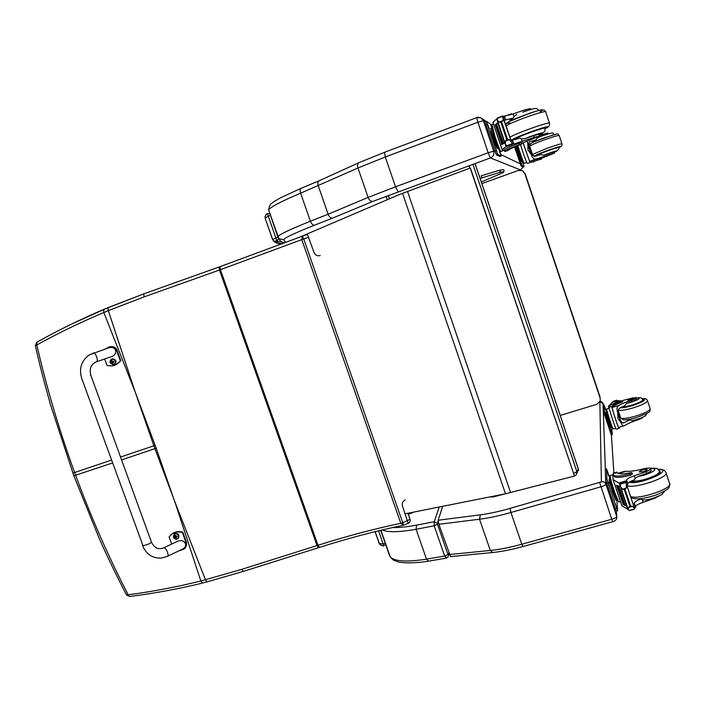 <?xml version="1.0" encoding="UTF-8"?>
<svg xmlns="http://www.w3.org/2000/svg" width="705" height="705" viewBox="0 0 705 705"><rect width="100%" height="100%" fill="white"/><g stroke="black" fill="none" stroke-linecap="round" stroke-linejoin="round"><path stroke-width="1.06" d="M135.616 393.178L155.153 445.331L153.857 445.771L135.113 391.786L103.829 312.509C80.229 322.485 57.889 333.298 36.81 344.948L36.951 342.181C57.925 330.381 80.141 319.48 103.617 309.477L103.829 312.509L108.306 310.641L135.113 391.786M35.329 345.547L36.81 344.948C46.777 388.173 59.379 430.693 74.615 472.517L72.809 472.949M320.229 255.562C317.382 256.232 315.329 255.228 314.086 252.54L307.442 234.43L302.436 236.14L303.732 238.933L301.793 239.63L302.392 236.149L219.978 266.675L220.409 269.689L144.049 296.902L108.306 310.641L108.006 307.636L71.725 323.983C60.066 329.755 54.823 332.258 36.704 342.313L35.312 345.494C38.608 360.669 43.719 380.568 50.654 405.208L73.858 475.796M103.617 309.477L143.82 293.844L144.049 296.902M174.338 500.479L156.193 448.213L154.897 448.644L174.866 501.837L200.846 581.017C176.25 587.089 152.024 591.68 128.16 594.773L129.579 596.483C149.583 594.095 178.136 589.16 202.309 583.088M126.53 594.897L128.16 594.773C108.544 556.906 91.042 517.109 75.664 475.364L74.615 472.517L111.443 460.118M405.34 499.907C402.74 501.185 401.779 503.229 402.458 506.031L408.195 523.383C409.869 522.572 410.504 521.233 410.081 519.391M400.81 523.313L403.313 525.225L402.749 522.74L400.81 523.313C374.329 528.829 346.719 536.152 317.99 545.282L220.409 269.689L301.793 239.63L400.81 523.313M219.986 266.675L219.052 267.01L219.458 270.033L317.038 545.582L241.797 569.332L200.846 581.017L202.405 583.061L206.882 581.925M574.549 475.884L576.249 474.879L576.919 471.733L573.747 473.337M475.082 163.534L578.303 468.825L577.042 473.328M490.468 496.866L492.733 497.051L491.975 496.567M470.2 167.975L574.469 476.042L470.394 167.957L399.717 194.413L298.426 237.682M405.163 513.804L505.485 493.791L402.537 193.337M574.469 476.042L505.485 493.791M522.766 170.918L525.163 173.73L600.017 396.792M481.867 183.591L518.342 170.451L522.379 170.698L524.793 173.518L600.281 398.545M600.149 398.087L600.166 401.092L596.871 404.265L560.264 415.457M319.497 180.612L318.916 180.877C317.788 181.855 317.576 183.52 318.281 185.856L328.125 214.214L310.394 221.229C311.522 223.97 312.914 225.292 314.571 225.177L332.566 218.118C330.76 218.286 329.279 216.99 328.125 214.214L368.098 197.418L357.964 168.001L385.3 156.977L395.523 186.799L368.098 197.418C369.297 200.282 370.874 201.612 372.839 201.41L490.336 157.946L488.177 152.774L395.523 186.799L398.069 191.707M490.336 157.946L490.416 157.929C493.306 156.528 494.399 154.263 493.694 151.143L488.177 152.774L477.893 122.256L483.445 120.731L481.022 117.858L476.818 117.603M359.365 162.494L358.739 162.785C357.497 163.833 357.241 165.578 357.964 168.001L300.63 193.188L310.394 221.229C290.381 229.257 279.568 234.386 277.964 236.598L278.951 238.695L283.674 239.788C284.062 238.087 294.364 233.223 314.571 225.177M442.714 506.349L438.149 520.255L438.863 524.3L450.557 556.615L492.46 552.526M438.863 524.3L479.541 519.206C488.829 518.025 499.29 515.787 510.913 512.491L600.827 486.847C603.903 485.895 605.577 484.987 605.859 484.123C604.996 482.22 603.506 481.462 601.4 481.85L510.076 508.411C499.07 511.539 489.155 513.681 480.343 514.826L438.149 520.255M605.71 479.893L605.859 484.123L616.743 516.439L616.787 518.36C616.144 520.061 614.813 521.162 612.786 521.674L611.764 519.268C614.83 518.334 616.496 517.391 616.743 516.439L616.399 511.116M448.812 552.967L448.063 556.924L446.476 558.069L444.67 556.025L447.966 554.438L437.488 524.264L438.096 520.854M439.206 507.045L434.227 521.709L437.303 523.286M446.38 558.087L428.622 561.136L426.499 559.171L444.67 556.025L434.174 525.807L416.082 529.279L416.576 525.137L434.227 521.709L434.174 525.807L437.488 524.264M267.371 213.677L276.977 241.039L278.642 238.352M269.742 213.8L267.345 213.694C266.728 213.58 265.917 214.611 264.921 216.779L266.384 214.338M378.629 530.786L383.749 545.864C383.132 546.225 381.775 545.688 379.669 544.251L375.025 531.667M481.832 177.854L481.18 175.792L498.999 170.39L500.268 171.042L499.678 172.408L480.123 178.427M521.603 143.459L539.475 136.047L534.302 137.36L533.72 135.624L538.876 134.25L539.457 135.977M508.684 149.98L508.605 150.086C509.301 149.266 513.249 147.442 520.44 144.604L521.77 143.979L519.541 144.622C510.676 147.935 505.679 150.112 504.551 151.17L505.08 151.469M504.604 116.316L509.415 114.439L511.671 113.84L511.856 114.386M491.896 124.688L495.201 137.334C498.047 145.591 499.951 150.306 500.92 151.46L503.617 150.465L502.119 149.575L505.855 146.737L506.401 145.503M504.947 142.754L502.753 144.137M504.833 142.428L501.704 144.525M497.871 123.111L496.593 124.01M495.333 125.049L495.756 124.609M497.765 122.793L495.095 124.856M497.994 122.388L496.637 118.942L492.927 122.423L502.083 149.645M503.335 143.274L502.744 143.529L503.335 143.274L496.558 124.124M502.78 143.644L502.233 143.882L502.78 143.644L496.047 124.521M502.295 143.987L501.775 144.208L502.26 143.882M534.302 137.36L513.804 144.023L511.909 143.062M513.522 143.908L512.253 140.136L511.037 140.462M506.507 145.627L505.335 143.908L505.538 141.071L506.604 139.282L501.026 122.661L499.14 122.044L502.921 120.634L503.282 117.418L502.392 116.096L511.689 142.525M497.404 118.475L497.386 120.273L505.335 143.908M499.14 122.044L497.386 120.273M506.604 139.282L509.318 139.678L511.654 142.375L512.341 144.481M502.921 120.634L501.026 122.661M519.541 144.622L519.074 143.23C510.209 146.543 505.212 148.729 504.093 149.795L504.146 149.953M519.074 143.23L521.303 142.586L521.77 143.961M512.253 140.136L520.017 138.154L521.409 138.92L524.917 138.656L533.72 135.624M497.448 117.999L502.392 116.105L497.448 117.947M506.921 146.191L512.033 144.516M498.611 148.755L497.272 148.35L493.429 138.18L490.636 128.627L491.614 128.266M493.429 138.18L494.408 137.81L491.614 127.103M497.272 148.35L498.25 147.997M499.827 149.566L499.36 149.742C498.743 149.539 497.087 145.565 494.408 137.81M498.118 122.441L497.677 122.547L498.091 122.353L504.657 141.899L504.251 142.084L504.683 141.969M506.542 145.662L506.825 146.508L512.385 144.481M530.609 109.513L530.319 108.623L525.075 109.777L513.046 113.954L504.172 116.122L503.352 117.594M525.533 111.143L525.075 109.777M504.234 120.203L513.293 118.079L513.927 116.589L513.046 113.954M499.343 149.777L501.237 156.008L497.668 154.369L487.322 124.371L486.529 121.278L490.477 124.124L491.702 127.067M499.166 149.689L500.171 153.346L498.673 148.966M491.579 128.275L491.544 127.129M495.271 147.16L496.972 151.769L495.254 147.169M487.472 124.001L489.2 128.654L487.446 124.01M499.968 156.475L496.355 154.853L486.001 124.864L485.172 121.78L486.485 121.295L485.172 121.78M545.009 128.248L545.388 127.887C547.08 125.701 515.373 137.105 515.302 138.7L515.857 138.894M516.774 114.571L513.927 116.589M509.962 120.352L513.293 118.079M531.896 138.541L528.115 140.198L536.135 137.325L531.896 138.541M532.874 141.582L536.011 139.846L529.825 141.714C528.142 142.807 528.115 145.406 529.737 149.522C531.068 154.342 532.927 156.581 535.333 156.246L540.92 154.518L543.661 155.241L549.001 153.39L549.424 154.659L536.258 158.995C534.029 159.568 532.354 158.07 531.217 154.492L527.975 149.98L527.869 144.499L531.217 154.492M527.869 144.499L527.305 141.115M539.351 135.677L542.7 134.496L543.062 135.58M520.519 144.569C522.343 150.993 526.846 163.542 527.269 163.401L541.634 158.977L527.269 163.401M541.634 158.969L541.29 157.955L529.578 161.322L530.019 162.406M529.931 162.353L523.057 142.842M530.936 143.459L528.521 144.34M529.578 161.322L523.128 142.815M531.623 143.036L532.901 142.243M529.446 148.605L530.054 150.438M522.476 161.225L521.541 161.057L518.748 153.452L516.553 146.199L517.259 145.873M521.541 161.057L522.282 160.784M518.748 153.452L519.497 153.179M523.454 161.903L522.995 162.071C522.881 163.172 518.052 149.469 517.285 145.864M549.424 154.659L554.571 153.117L541.396 158.281M548.146 133.871L547.873 133.042L542.7 134.496M527.014 163.022L526.256 162.608L526.732 162.441M526.3 162.591L524.256 163.331C524.141 164.468 519.435 151.399 517.875 145.618M523.136 166.988L521.083 166.063L514.544 147.01M522.414 161.242L524.106 166.636L522.079 165.701L515.522 146.587M521.506 163.736L520.264 160.291L521.515 163.736M523.418 164.67L522.211 161.322L523.427 164.67M537.184 155.135L547.344 150.641L558.607 147.389M536.011 139.846L537.36 137.801L542.471 135.801L537.36 137.801M549.001 153.39L554.148 151.857L551.742 152.959M549.283 155.232L546.208 156.166L549.283 155.232M650.618 468.728L651.103 470.156C651.411 470.975 649.931 472.05 646.661 473.363L646.097 471.68C649.367 470.367 650.847 469.301 650.539 468.481C649.702 467.776 647.384 467.891 643.586 468.825C636.192 470.728 630.358 471.548 626.066 471.292L624.172 471.469M613.359 473.09L613.482 475.108C615.465 476.686 620.955 476.289 629.953 473.901L631.971 472.738L630.455 472.738C622.956 474.209 618.479 474.218 617.025 472.747L613.244 473.531M616.84 472.262L617.668 473.258M634.597 508.622L634.368 509.204L629.389 510.587L628.675 510.147L628.181 509.433L628.631 507.388L629.776 505.926L624.418 489.966L622.489 489.111L620.435 486.697L619.272 483.233L613.068 479.603L621.872 505.776L628.199 509.495M626.569 505.996L624.445 505.185M618.717 486.503L618.082 486.565L618.717 486.503L624.974 505.088L623.74 504.833M623.581 504.745L623.088 504.463M626.463 505.679L624.894 505.115M620.656 487.04L616.311 485.287L620.435 486.697M623.59 504.798L624.198 504.754L617.959 486.194L617.36 486.247L623.846 504.577M617.368 486.194L616.69 485.921L623.167 504.216M654.786 497.651L654.963 498.197L643.198 502.312C638.58 503.811 636.025 505.282 635.54 506.728L635.531 507.547L634.121 507.089M635.558 507.503L634.341 503.872L633.275 504.595M622.489 489.111L626.296 488.036L626.41 484.203L625.476 481.356L619.88 482.987L620.347 484.379M620.347 484.317L620.55 486.732L628.181 509.433M629.776 505.926L632.438 506.322L634.456 508.164L634.368 509.204M626.296 488.036L624.418 489.966M613.755 475.901L613.932 476.43C615.914 478.025 621.413 477.629 630.411 475.249L629.953 473.901M631.997 472.808L632.42 474.086L630.411 475.249M634.341 503.872L634.324 503.106C634.703 501.828 636.923 500.479 640.986 499.034L638.272 498.823M620.277 483.515L625.247 481.735M616.716 499.977L615.729 500.259L612.619 492.249L609.34 481.286L609.208 478.466L609.772 478.307M609.34 481.286L610.327 481.004M612.619 492.249L613.614 491.975C611.032 484.071 609.754 479.347 609.799 477.796L609.869 477.778M617.571 500.18L617.069 500.321L613.614 491.975M621.105 488.371L627.406 507.133M623.458 504.401L622.92 504.427M617.254 485.877L616.69 485.921M617.959 486.194L617.36 486.247M618.082 486.565L624.586 504.93M646.097 471.68L634.315 475.813C629.688 477.32 627.115 478.739 626.595 480.079L625.908 482.625M654.963 498.197L659.008 495.941M626.745 485.128L627.82 483.709C628.217 482.502 630.446 481.18 634.518 479.744L635.161 478.334L634.315 475.813M619.272 483.233L620.188 483.903M613.068 479.603L612.795 475.099L613.385 474.932M620.462 501.59L618.699 502.083L614.637 492.231C611.587 482.899 610.081 477.32 610.116 475.496L610.204 475.478M617.598 510.781L616.293 511.143L615.289 508.754L606.697 483.233L605.595 479.215L605.278 469.239M616.901 500.259L617.624 510.772L608.027 482.854L606.917 478.836L606.538 468.869L609.763 477.902M607.393 471.936L608.812 476.236L607.393 471.936M615.28 503.59L616.752 508.041L615.28 503.59M607.789 481.321L609.252 485.771L607.789 481.321M659.219 470.773L659.959 471.31C663.387 474.712 636.298 483.947 630.852 481.233M643.198 502.312L642.352 499.792L640.986 499.034M642.352 499.792L644.423 499.951C649.798 500.004 661.378 495.28 662.356 493.976L664.921 490.927M646.661 473.363L638.06 476.474L635.161 478.334M643.339 471.671C645.974 470.834 647.252 470.103 647.172 469.459C643.744 469.222 641.083 470.059 639.179 471.962L643.339 471.671M637.743 419.167L637.963 419.827C632.535 421.572 628.331 423.352 625.344 425.168L624.427 425.635C622.982 426.181 621.854 425.221 621.052 422.753L617.959 418.611L617.8 413.051L621.052 422.753M617.8 413.051C616.496 409.332 616.813 406.82 618.761 405.516C621.784 403.762 625.996 402.009 631.424 400.246L631.839 401.489C635.038 400.405 636.615 399.568 636.58 398.968L636.192 397.832M636.236 397.964C641.462 397.743 639.858 399.136 631.416 402.158L626.569 403.33L624.877 405.631L619.66 408.195C617.73 409.861 617.677 412.998 619.501 417.589C620.603 421.564 622.03 423.308 623.775 422.841L629.644 419.889L626.049 419.739M618.717 427.336L619.025 428.367C618.84 429.645 612.107 409.429 611.808 406.714L611.808 406.512C612.425 405.172 615.624 403.427 621.413 401.286L622.453 400.678L620.885 400.889C613.614 403.225 609.658 405.163 609.014 406.723L609.049 407.349C609.005 409.208 616.055 430.491 616.285 429.178L618.99 428.376M619.043 428.287L619.951 426.966M609.243 408.398L608.715 408.556L608.565 406.036L612.522 402.194M620.594 417.739L619.651 418.021M620.761 400.933L617.8 400.59M624.022 425.758L618.69 427.345C618.523 428.499 612.451 410.275 612.143 407.719L612.151 407.516C612.76 406.168 615.959 404.423 621.74 402.282L622.788 401.674L622.462 400.704M619.21 416.69L619.572 417.792M613.13 401.991L613.156 401.33L616.769 400.237L613.156 401.33M611.676 427.248L610.927 427.468L608.556 421.105L606.088 413.042L606.467 411.288M606.088 413.042L606.838 412.822M608.556 421.105L609.305 420.885M612.442 427.521L611.975 427.662C611.728 428.684 605.903 410.9 606.432 410.751L606.467 410.742M616.769 400.237L616.734 400.898M613.156 401.982L613.015 401.559L616.602 400.51M637.963 419.827C641.039 418.796 642.616 417.942 642.696 417.289M622.207 400.625L632.491 397.981L636.166 397.735C636.201 398.334 634.623 399.171 631.424 400.246M615.721 428.226L613.218 428.966C612.98 430.165 606.591 410.883 606.661 409.173L606.714 408.997M611.314 434.914L603.224 410.803L603.066 405.102M611.623 427.265L612.319 434.677L605.057 413.386L604.229 410.504L604.009 404.785L606.318 411.332M605.983 415.483L604.872 412.143L605.868 415.518M611.64 432.341L610.53 429.001L611.517 432.376M605.727 410.019L604.652 406.759L605.613 410.054M621.669 407.102C623.713 407.367 627.283 406.767 632.376 405.287C639.514 402.978 643.092 401.154 643.11 399.797L642.616 399.515M634.861 400.325L634.333 400.422M626.569 403.33L631.839 401.489M646.917 413.412L645.771 415.377C646.397 415.677 638.756 419.528 631.759 420.585L629.644 419.889M630.64 398.88L627.785 400.334C630.155 400.29 632.121 399.664 633.68 398.466L630.64 398.88M93.095 353.046L93.333 352.958C95.818 352.288 98.85 361.621 96.233 361.859C90.989 364.291 89.191 368.777 90.848 375.316L90.46 375.448M171.703 544.057L169.094 536.849L172.364 533.764C175.457 531.914 178.797 531.517 182.375 532.557L186.243 543.264C186.86 545.617 186.005 547.626 183.688 549.274L178.911 550.816M167.438 556.324L181.855 549.407C189.275 546.516 184.604 538.118 177.378 541.37L176.673 541.704M185.08 548.058L186.64 542.85L182.78 532.16C179.202 531.121 175.871 531.526 172.778 533.368L170.751 534.98M104.816 349.116L109.663 346.825C112.932 346.455 115.188 347.521 116.413 350.024L120.361 360.942L117.585 363.824L112.738 365.913L107.063 365.587L104.675 358.986M96.47 361.78L110.897 356.862C118.687 354.844 116.378 345.406 108.676 347.829L107.918 348.076M114.677 365.384L120.855 360.784L116.907 349.874C115.682 347.38 113.434 346.314 110.165 346.684L108.676 347.027M120.361 360.942L120.855 360.784M174.073 534.038L174.602 533.615C178.524 533.139 179.749 534.725 178.268 538.347M174.602 533.615L173.324 537.201C173.879 533.2 175.651 532.627 178.665 535.492C178.145 539.501 176.373 540.074 173.359 537.21C174.338 539.14 175.818 539.66 177.757 538.779C179.757 535.13 178.656 533.456 174.452 533.755L173.615 537.748M177.281 536.302L175.615 535.844L175.395 535.06L174.364 537.245L176.47 538.03L176.285 536.761L176.955 536.02M175.025 536.628L174.364 537.245M176.4 536.681L176.999 536.152M175.73 536.064L175.051 536.602M175.078 536.778L176.171 536.928M112.104 358.968L112.606 358.836C116.554 359.991 117.048 361.947 114.104 364.714M110.244 362.837C110.738 358.713 112.509 358.096 115.558 360.978C115.056 365.093 113.285 365.719 110.244 362.837L113.602 364.855C116.898 362.22 116.501 360.237 112.421 358.889C110.491 359.488 109.769 360.801 110.236 362.846M113.505 361.859L113.981 361.321L112.959 361.603L111.866 360.555L111.69 362.088L111.064 362.335L112.959 362.352M111.963 362.352L111.196 362.705L112.588 362.872L112.959 363.586L113.884 361.683M113.805 361.471L113.338 361.559M112.659 361.515L111.892 362.141M174.866 501.837L205.49 579.818L206.97 581.898L243.251 571.42M121.577 459.907L154.897 448.644L153.857 445.771L120.537 457.034M302.189 236.228L220.057 266.649L143.917 293.809L219.061 267.001M308.746 237.224L303.732 238.933L402.749 522.74L410.054 519.285L407.939 513.249L410.054 519.285M156.193 448.213L155.153 445.331M112.483 462.982L73.866 475.822L99.581 539.246C108.253 558.898 120.264 583.061 126.574 594.994L129.491 596.5M319.427 547.336L317.99 545.282L317.038 545.582L318.51 547.626M318.36 547.75L243.34 571.394L241.797 569.332M469.036 165.745L469.838 168.107M475.02 163.551L578.303 469.036L576.919 471.733L472.94 164.318M389.46 198.766L388.288 195.356M510.596 492.539L407.525 191.443M332.566 218.118L372.839 201.41M285.895 242.476L283.674 239.788M284.6 242.961C281.788 242.335 279.903 240.916 278.951 238.695L268.658 210.028L277.858 236.95L279.11 239.074M523.26 166.944L520.378 170.152M490.416 157.929L520.704 170.037M520.175 163.798L500.929 154.606M495.077 151.804L493.694 151.143L483.445 120.731L485.172 121.947M301.608 188.094L280.696 197.726C272.606 202.238 272.447 202.873 272.13 203.058C270.464 203.666 269.301 205.992 268.658 210.028C270.059 207.226 280.722 201.604 300.63 193.188C299.907 190.808 300.083 189.169 301.158 188.279L319.012 180.815M384.533 152.289L385.3 156.977L477.893 122.256L476.677 117.638C476.615 117.1 478.069 117.171 481.022 117.858M476.73 117.62L384.419 152.333L358.774 162.758L318.916 180.877M491.447 126.371L492.055 126.794M603.092 405.058L603.039 403.427L599.849 401.832L601.4 481.85M449.349 554.535L490.31 550.464L479.541 519.206L480.343 514.826M522.969 546.542C511.821 549.609 501.713 551.592 492.645 552.509L490.31 550.464C499.66 549.512 510.156 547.441 521.788 544.234L510.913 512.491L510.076 508.411M612.76 521.682L523.022 546.534L521.788 544.234L611.764 519.268L599.726 482.758M605.339 469.222L603.313 411.244M603.542 404.926L603.022 403.366C601.955 401.824 600.924 401.251 599.937 401.656M613.888 472.94L611.385 434.95M448.292 554.941L447.966 554.438M428.464 561.162C414.575 563.559 401.304 562.995 397.964 561.806L394.21 560.422C393.469 560.369 392.13 559.144 390.182 556.73C394.077 561.444 406.186 562.255 426.499 559.171L416.082 529.279C399.048 532.275 387.785 532.486 382.313 529.904M416.576 525.137C406.776 526.926 398.845 527.719 392.764 527.507M390.2 556.765L380.903 530.239M380.691 530.292L389.618 555.787M276.448 241.383C274.703 241.78 273.461 241.163 272.694 239.524L273.716 241.092L276.977 241.039L282.811 242.379M277.937 237.171L272.694 239.524L265.045 217.907L270.279 215.316M272.632 239.63L265.045 217.907L272.65 239.585L273.716 241.092C275.25 242.837 278.052 243.771 282.141 243.895M282.582 243.727C279.259 243.516 277.197 242.767 276.395 241.48M380.365 544.912L379.175 543.396L375.06 531.658M379.105 543.282L379.352 543.775M385.256 543.326L383.264 544.013L379.281 543.511L375.122 531.649M481.321 181.978L503.141 172.61C504.463 171.65 503.308 171.588 499.678 172.408M508.613 150.165L504.965 151.513M506.067 146.402L504.859 142.807M505.855 146.737L506.763 146.402M512.341 144.358L513.531 143.917M497.413 118.361L502.533 116.448M507.353 139.008L501.775 122.379M505.538 141.071L509.318 139.678M509.645 115.126L509.415 114.439M505.432 123.772L506.719 123.296M506.631 145.776L511.751 143.899M522.29 141.538L521.409 138.92M513.804 144.023L512.544 140.26M505.767 120.07L504.498 116.29M505.459 119.903L504.19 116.113M504.172 116.122L503.009 116.563L504.163 116.131M503.22 117.303L502.797 116.061M503.617 150.473L504.242 150.244M491.129 130.328L491.085 130.284C489.825 129.156 496.584 148.975 497.007 147.653M487.322 124.371L486.001 124.864M496.258 150.923L494.936 151.408M497.668 154.369L496.355 154.853M501.211 156.016L499.942 156.484M540.048 111.883C555.161 103.089 492.936 126.063 510.015 122.952M545.097 128.689C562.282 119.683 497.236 143.459 516.034 139.299M546.789 127.781C548.851 126.979 549.768 125.516 549.548 123.393C551.786 120.617 514.342 133.783 509.971 137.308M549.477 123.181L545.758 112.042C547.926 109.019 510.455 122.212 506.172 125.975M524.917 138.656C535.765 134.056 549.618 130.381 539.087 134.867M515.919 139.008L515.875 138.859C515.945 137.316 546.657 126.266 545.027 128.381C544.78 132.628 545.027 131.051 541.898 133.536M515.778 115.021L516.844 114.545M533.888 111.839L514.544 119.004M540.136 158.29L540.479 159.304M529.772 141.74L530.407 141.511M533.033 162.079L534.126 161.683M534.725 155.893L534.875 156.334M529.666 161.375L536.258 158.995M522.079 165.701L521.083 166.063M521.074 163.137L520.078 163.498M517.029 147.768C515.329 144.225 520.59 160.326 521.189 160.493L521.207 160.141M524.097 166.644L523.128 166.988M532.486 154.527L532.46 154.448C534.654 156.263 531.923 156.254 537.263 155.356C532.909 156.299 536.241 154.703 547.274 150.562C558.88 146.508 562.678 145.521 558.677 147.618M529.728 146.27L529.693 146.182C530.645 145.256 535.324 143.23 543.722 140.101C553.284 136.682 558.448 135.166 559.206 135.554L561.947 143.785M559.18 135.466C556.412 133.8 562.59 132.073 543.15 138.242C528.715 143.741 531.138 143.547 530.169 144.128L529.693 146.182L532.46 154.448L546.525 148.499C556.086 145.089 561.242 143.547 561.973 143.864C562.343 145.433 561.594 146.517 559.708 147.125M553.046 134.928L534.082 141.846M543.661 155.241C551.557 152.024 562.158 148.94 554.245 152.157M537.228 155.25L537.201 155.188C537.087 154.421 559.655 146.332 558.651 147.504C559.488 148.57 558.66 149.839 556.166 151.319M628.129 509.574L627.397 507.415M620.338 484.15L625.494 482.678M630.534 505.714L625.168 489.755M628.631 507.388L632.438 506.322M629.195 510.482L634.35 509.045M635.54 506.728L634.324 503.106M627.82 483.709L626.595 480.079M627.811 484.432L626.595 480.792M618.867 482.969L626.586 480.766M634.623 508.719L634.474 508.261M626.34 484.035L625.458 481.418M618.329 473.513L626.066 471.292M606.529 468.957L605.251 469.327M606.917 478.836L605.595 479.215M608.027 482.854L606.697 483.233M616.619 508.375L615.289 508.754M658.179 469.459C675.601 469.459 639.611 485.366 629.151 482.22M666.075 473.02L669.494 483.26C674.218 488.133 637.355 500.541 630.526 496.39M657.968 469.283C662.057 468.975 664.683 470.006 665.855 472.35C670.508 476.994 633.628 489.429 626.868 485.507M650.389 468.34C657.853 468.693 655.8 470.966 644.229 475.161L638.06 476.474M650.16 468.217C659.492 468.358 656.249 467.97 659.386 471.143C659.713 473.504 655.068 476.201 645.463 479.233C639.118 480.951 634.5 481.506 631.583 480.889M611.808 406.512L609.049 407.349M612.319 402.247L617.959 400.951M611.808 406.714L612.143 407.719M621.413 401.286L621.74 402.282M622.867 422.974L624.445 422.498M617.122 400.775L616.972 400.334L617.104 400.784M612.151 407.516L618.761 405.516M611.543 432.729L610.539 433.029M606.15 413.227C604.758 410.645 610.398 428.067 610.239 425.89L610.169 425.423M603.031 405.084L604.009 404.785L603.031 405.119M604.229 410.504L603.224 410.803M605.057 413.386L604.053 413.694M620.426 407.754C622.947 407.922 626.948 407.199 632.438 405.604C644.062 401.586 647.313 399.321 642.176 398.81M618.276 410.09C620.515 410.812 625.467 410.081 633.143 407.878C642.66 404.811 647.437 402.361 647.446 400.537C646.899 398.907 645.119 398.299 642.105 398.73M620.567 417.598L620.656 417.871C622.295 419.034 627.362 418.418 635.866 416.029C645.383 412.971 650.142 410.495 650.133 408.609L647.534 400.801M636.218 397.902C642.37 397.541 640.431 397.417 642.687 399.673C642.669 400.986 639.206 402.758 632.288 404.987C627.741 406.318 624.401 406.926 622.268 406.803M142.542 545.582L142.577 545.696C146.199 554.183 152.386 558.316 161.137 558.096L167.217 556.43C169.72 555.91 165.939 546.939 163.622 547.882L177.378 541.37M108.676 347.829L89.35 354.826C81.375 360.678 78.837 368.565 81.736 378.479L143.018 545.767C147.274 544.798 150.086 543.581 151.452 542.127C154.263 547.979 158.317 549.891 163.622 547.882M116.413 350.024L116.907 349.874M174.54 538.708L177.757 538.779M176.506 536.628L176.814 536.188M175.025 537.104L175.334 536.664M113.17 361.568L113.637 361.542M111.69 362.088L112.157 362.062M143.811 293.853L108.006 307.636M413.976 512.05L408.336 514.35M403.348 525.216L408.195 523.383M319.286 547.459L318.422 547.723M402.943 525.34C376.214 530.865 348.349 538.232 319.347 547.433M387.274 199.691L386.067 196.193M578.444 470.535L578.338 468.922M504.137 494.099L492.733 497.051M491.799 125.534L490.865 124.864M486.08 121.445L481.859 118.422M448.415 555.593L448.979 553.451M385.661 544.471L383.749 545.864M503.723 172.099C504.04 170.028 505.362 168.944 499.228 170.337L481.18 175.792M492.954 122.335L502.119 149.575M503.388 117.744L511.522 141.978M504.093 149.795L504.551 151.17M492.081 126.926L491.508 127.138M497.677 122.547L504.251 142.084M495.747 124.582L502.233 143.882M496.241 124.186L502.744 143.529M495.298 124.952L501.775 144.208M491.773 124.741L493.491 124.098M510.728 139.537C510.508 140.136 512.279 140.057 516.034 139.308M545.688 111.804L544.057 110.112C542.18 110.006 543.687 108.887 530.936 112.782L509.459 121.427C506.807 123.075 505.573 124.177 505.749 124.723M516.104 139.449L515.699 138.33M544.798 127.702L544.974 128.231M509.997 120.044L509.988 121.145M522.758 112.148C535.236 107.759 535.139 108.535 536.708 108.632L538.999 110.429M554.562 153.091L554.148 151.857M516.307 148.623L517.514 149.354M532.892 141.458L532.927 142.375M554.333 134.576C551.504 133.157 556.571 131.192 542.462 135.801M537.087 154.836L537.395 155.638M613.279 473.117L616.875 472.086M613.183 479.77L621.995 505.961M635.487 507.556L634.377 507.864M626.56 484.643L634.377 507.926M613.482 475.108L613.932 476.43M610.363 477.637L609.799 477.796M620.726 488.627L627.036 507.397M625.485 481.374L634.641 508.649M610.116 475.496L613.306 474.588M617.765 473.302L624.692 471.319M605.26 469.239L606.538 468.869M608.785 482.599L609.957 483.348M660.127 471.804L659.959 471.31M669.724 484.009C668.701 487.613 671.971 488.16 655.703 495.139C647.904 497.527 641.973 498.761 637.91 498.832C634.403 498.867 632.041 498.347 630.825 497.281M659.871 472.606L659.545 471.627M617.827 400.563L612.389 402.211M606.934 410.601L606.432 410.751M606.67 409.006L608.706 408.398M611.314 434.967L612.301 434.677M618.197 410.513L620.656 417.871L623.097 419.651C623.969 419.757 625.899 420.462 636.43 417.607C654.284 410.812 648.882 411.694 650.221 408.891M642.951 400.484L642.749 399.858M90.848 375.316L151.452 542.127M110.165 346.684L109.663 346.825M176.285 536.761L176.594 536.285M112.606 358.836L112.421 358.889C110.474 359.497 109.742 360.819 110.209 362.846L113.602 364.855"/></g></svg>
